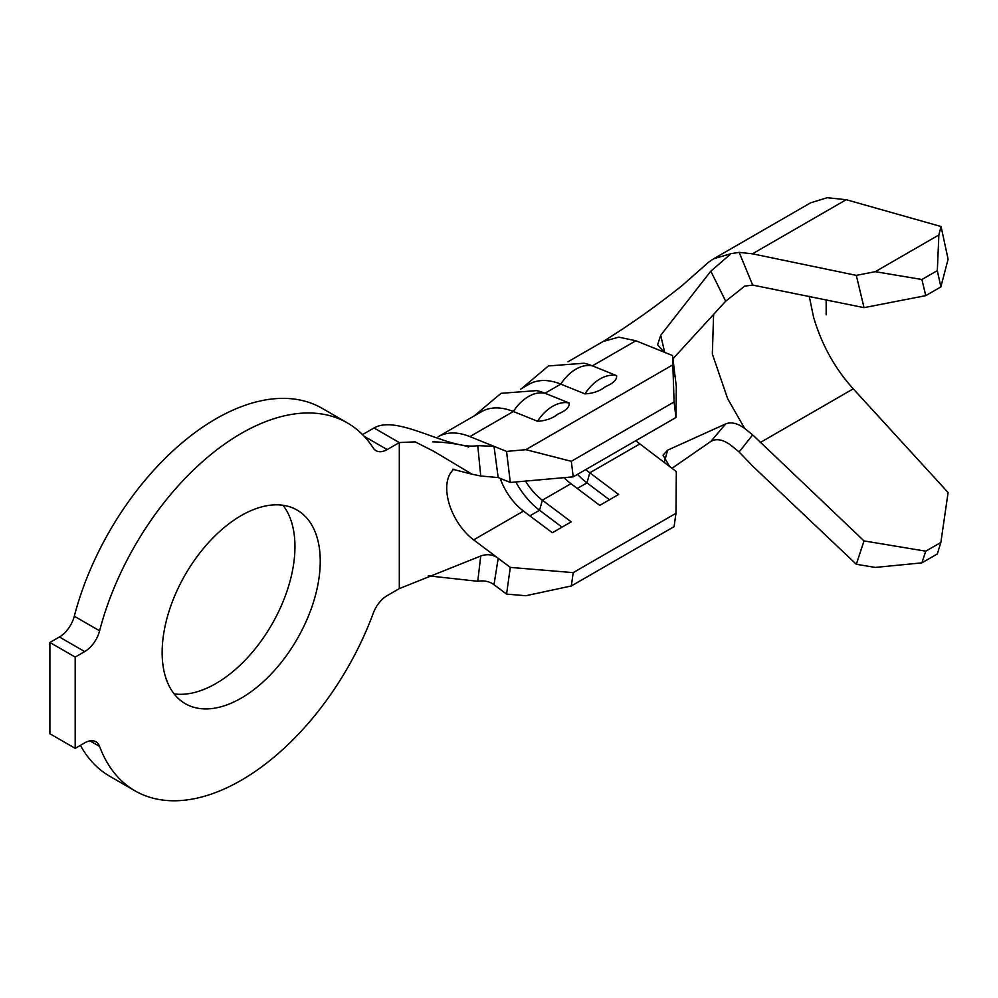 <?xml version="1.0" encoding="UTF-8"?>
<svg xmlns="http://www.w3.org/2000/svg" width="998" height="998" viewBox="0 0 998 998"><rect width="100%" height="100%" fill="white"/><g stroke="black" fill="none" stroke-linecap="round" stroke-linejoin="round"><path stroke-width="1.5" d="M569.147 402.992C569.746 406.984 566.041 410.665 558.019 414.02C552.543 418.436 545.719 420.844 537.523 421.256A40.619 26.672 -68 0 1 552.63 406.298A40.619 26.672 -68 0 1 569.147 402.992L544.983 393.237A80.489 46.469 -120 0 0 536.6 390.617L501.008 393.324L474.2 415.929M616.577 375.61C617.176 379.602 613.471 383.269 605.449 386.638C599.973 391.054 593.149 393.462 584.953 393.873A40.619 26.672 -68 0 1 600.06 378.916A40.619 26.672 -68 0 1 616.577 375.61L592.413 365.854A80.489 46.469 -120 0 0 584.03 363.235L548.438 365.942L521.63 388.534M174.101 693.872A111.788 64.546 120 0 0 215.905 683.543A111.788 64.546 120 0 0 285.016 596.679A111.788 64.546 120 0 0 282.995 505.275M241.192 698.151A111.788 64.546 120 0 0 314.233 599.636A111.788 64.546 120 0 0 297.092 510.065A111.788 64.546 120 0 0 241.192 515.592A111.788 64.546 120 0 0 168.163 614.107A111.788 64.546 120 0 0 185.304 703.69A111.788 64.546 120 0 0 241.192 698.151M241.192 780.299A212.399 122.629 120 0 0 373.264 613.209A22.355 12.912 -60 0 1 387.174 595.619L399.3 588.62L399.3 442.576L387.174 449.574A22.355 12.912 -60 0 1 375.996 450.684A22.355 12.912 -60 0 1 373.264 448.04A212.399 122.629 120 0 0 347.404 422.927A212.399 122.629 120 0 0 99.6 630.823A22.355 12.912 -60 0 1 84.693 651.594L75.199 657.071L75.199 748.35L84.693 742.874A22.355 12.912 -60 0 1 95.87 741.764A22.355 12.912 -60 0 1 99.6 746.442A212.399 122.629 120 0 0 134.992 790.828A212.399 122.629 120 0 0 241.192 780.299M941.064 226.521L948.1 259.193L940.865 286.925L937.334 270.595L938.856 234.979L941.064 226.521L846.217 199.7L827.18 197.716L810.65 202.806L713.745 258.719L708.842 261.975L682.295 285.428C655.848 306.511 629.439 325.211 603.054 341.528L618.723 337.149L635.888 340.755L592.413 365.854A40.619 26.672 112 0 0 575.896 369.16A40.619 26.672 112 0 0 560.789 384.118A80.489 46.469 -120 0 0 529.002 384.28L520.569 389.145M739.131 451.994L752.48 465.929L856.309 564.269L864.031 540.916L752.679 434.891L739.131 451.994L731.11 445.395C723.138 439.544 716.377 438.234 710.825 441.453L671.991 468.311M635.888 340.755L664.157 352.169L657.595 344.809L660.726 335.278L710.825 271.157L731.11 253.654L713.745 258.719M731.11 253.654L739.144 252.357L752.679 285.079L864.031 307.646L856.309 275.373L752.48 253.816L739.144 252.357M864.031 540.916L925.757 551.17L921.903 562.86L937.334 553.94L940.865 542.463L948.1 492.525L853.253 388.833C834.964 368.661 821.741 344.809 813.582 317.277L809.241 296.269M584.953 393.873L560.789 384.118L544.983 393.237A40.619 26.672 112 0 0 528.466 396.543A40.619 26.672 112 0 0 513.359 411.5A80.489 46.469 -120 0 0 481.572 411.663L438.097 436.762A80.489 46.469 -120 0 1 469.883 436.6A80.489 46.469 -120 0 0 438.097 436.762M510.315 567.4L573.201 572.627L675.97 513.296L674.087 526.645L571.318 585.976L525.871 595.719L506.56 594.109L510.315 567.4L498.189 558.294L494.01 584.691L506.56 594.109M500.148 478.354A44.723 25.823 -120 0 0 523.488 511.088L552.343 532.745L571.218 521.854L542.363 500.185L539.544 510.252L562.049 527.156M564.082 477.643A44.723 25.823 -120 0 0 570.918 483.693L599.773 505.362L618.648 494.472L589.793 472.803L586.974 482.87L609.479 499.761M525.534 481.098A44.723 25.823 -120 0 0 542.363 500.185L570.918 483.693M675.97 513.296L676.32 471.555L669.621 466.528L663.034 455.2L667.6 450.185L725.683 423.913C731.285 421.717 737.634 423.252 744.72 428.491L752.679 434.891M635.689 440.754L669.621 466.528M585.838 469.534A44.723 25.823 -120 0 0 589.793 472.803L639.643 444.023M921.903 562.86L875.271 567.425L856.309 564.269M925.757 551.17L940.865 542.463M744.72 428.491L727.629 398.664L712.347 353.991L713.595 314.42M752.679 285.079L744.72 286.127L725.683 301.209L710.825 271.157M856.309 275.373L875.271 271.681L921.903 279.502L925.757 295.645L940.865 286.925M925.757 295.645L864.031 307.646M921.903 279.502L937.334 270.595M875.271 271.681L938.856 234.979M660.726 335.278L664.656 352.369M672.951 358.818L725.683 301.209M667.6 450.185L664.556 461.375M710.825 441.453L725.683 423.913M672.552 355.562L676.32 386.613L675.97 417.501L674.087 401.969L672.552 355.562L664.157 352.169M347.404 422.927L322.104 408.319A212.399 122.629 120 0 0 74.301 616.215L99.6 630.823M374.001 427.967L399.3 442.576L415.143 441.865L433.781 451.321L472.154 474.25L480.737 475.996L477.755 445.632C448.838 450.672 398.264 413.958 374.001 427.967L362.524 434.604M80.414 745.344A212.399 122.629 120 0 0 109.705 776.219L134.992 790.828M84.693 651.594L59.393 636.986L49.9 642.475L49.9 733.755L75.199 748.35M59.393 636.986A22.355 12.912 120 0 0 74.301 616.215M75.199 657.071L49.9 642.475M494.01 584.691C489.319 581.36 483.893 580.225 477.755 581.285L428.329 575.834M477.755 445.632L494.01 446.343L498.189 477.568L480.737 475.996M477.755 581.285L480.737 556.023L399.3 588.62M480.737 556.023C487.211 553.728 493.024 554.476 498.189 558.294L473.638 539.868A44.723 25.823 60 0 1 448.838 502.58A44.723 25.823 60 0 1 453.865 469.235M498.189 477.568L510.315 482.458L506.56 451.408L469.883 436.6L513.359 411.5L537.523 421.256M672.452 365.043L525.871 449.674L571.318 461.301L573.201 476.832L510.315 482.458M506.56 451.408L525.871 449.674M674.087 401.969L571.318 461.301M675.97 417.501L573.201 476.832M573.201 572.627L571.318 585.976M577.493 474.349A57.011 32.922 -120 0 0 586.974 482.87L577.268 488.471M515.816 481.972A57.011 32.922 -120 0 0 539.544 510.252L529.838 515.854M826.157 314.794L826.157 299.787M752.48 253.816L846.217 199.7M523.488 511.088L473.638 539.868M760.189 442.563L853.253 388.833M99.6 746.442L89.957 740.878M364.145 436.288L387.174 449.574M604.102 340.929L567.999 361.763M432.745 441.877C440.891 441.752 461.413 444.122 468.673 447.054M452.593 469.26L472.154 474.25"/></g></svg>
